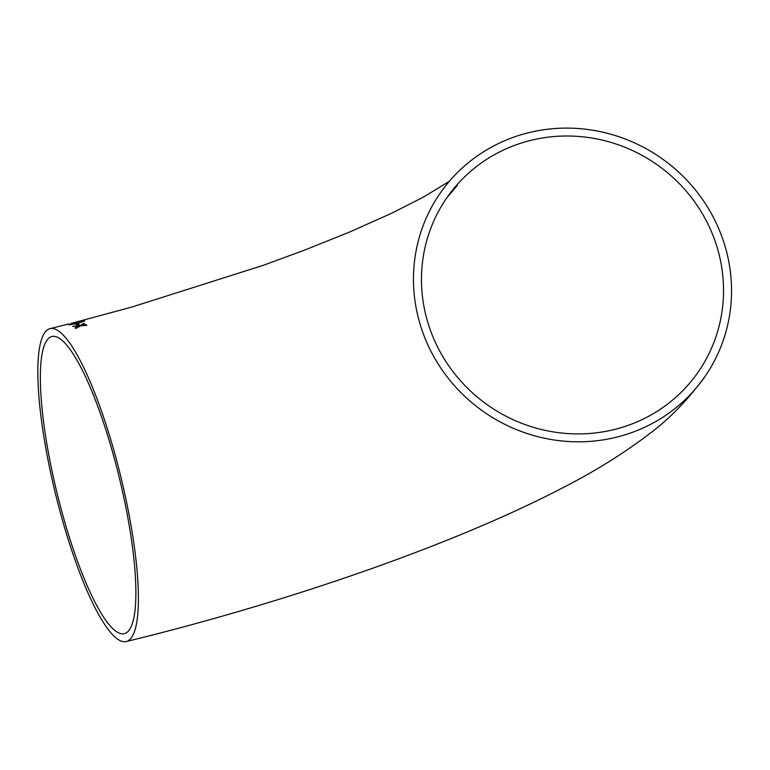 <?xml version="1.0" encoding="UTF-8"?>
<svg xmlns="http://www.w3.org/2000/svg" width="770" height="770" viewBox="0 0 770 770"><rect width="100%" height="100%" fill="white"/><g stroke="black" fill="none" stroke-linecap="round" stroke-linejoin="round"><path stroke-width="1.16" d="M529.096 132.584A161.036 154.799 34.7 0 0 440.18 193.183A161.036 154.799 34.7 0 0 484.272 412.162A161.036 154.799 34.7 0 0 704.819 376.742A161.036 154.799 34.7 0 0 701.047 197.351A161.036 154.799 34.7 0 0 529.096 132.584M44.708 332.717A161.036 33.755 76.3 0 1 50.06 328.617A161.036 33.755 76.3 0 1 120.909 477.111A161.036 33.755 76.3 0 1 126.155 641.564A161.036 33.755 76.3 0 1 58.944 507.401A161.036 33.755 76.3 0 1 44.708 332.717M77.472 323.669L75.681 324.141L77.298 324.921L79.089 324.44L77.472 323.669L79.146 324.632M84.681 320.907L75.547 322.688L69.011 324.882L78.04 323.246L84.642 321.023M70.917 323.439L72.149 323.121M72.755 326.307L78.761 326.056L75.085 327.895L75.787 328.453L80.581 325.864L86.769 325.306L86.086 324.776L81.553 325.267L84.642 323.785L83.988 323.39L79.734 325.469L72.755 326.307M717.794 249.624A152.932 147.012 34.7 0 0 595.942 138.764A152.932 147.012 34.7 0 0 446.841 197.803A152.932 147.012 34.7 0 0 488.709 405.761A152.932 147.012 34.7 0 0 698.159 372.122A152.932 147.012 34.7 0 0 717.794 249.624M46.883 340.378A152.932 32.051 76.3 0 1 51.975 336.49A152.932 32.051 76.3 0 1 119.254 477.516A152.932 32.051 76.3 0 1 124.249 633.691A152.932 32.051 76.3 0 1 64.093 519.712A152.932 32.051 76.3 0 1 46.883 340.378M72.803 326.499L79.791 325.662L84.036 323.583L84.7 323.978M81.553 325.267L86.134 324.969L86.827 325.498M75.133 328.078L78.761 326.056M70.907 323.439L78.761 321.504L72.428 323.227M82.207 321.273L84.575 321.003M68.963 324.873L71.822 323.891M77.578 323.265L82.929 321.234L70.532 324.43L77.52 323.073M70.657 324.671L82.929 321.234M75.73 324.334L77.52 323.862M440.18 193.183L440.604 192.577M449.324 181.325L423.587 197.024L391.757 213.203L349.089 232.261L304.285 250.231L263.321 265.303L131.699 307.095L73.583 322.755M704.819 376.742C687.321 400.631 668.341 420.035 647.897 434.954C623.151 453.713 595.085 471.163 563.707 487.304C529.356 505.187 490.529 522.791 447.226 540.116C352.111 578.318 236.496 614.778 126.155 641.564M50.06 328.617L69.079 323.9M446.841 197.803L457.245 185.464"/></g></svg>
